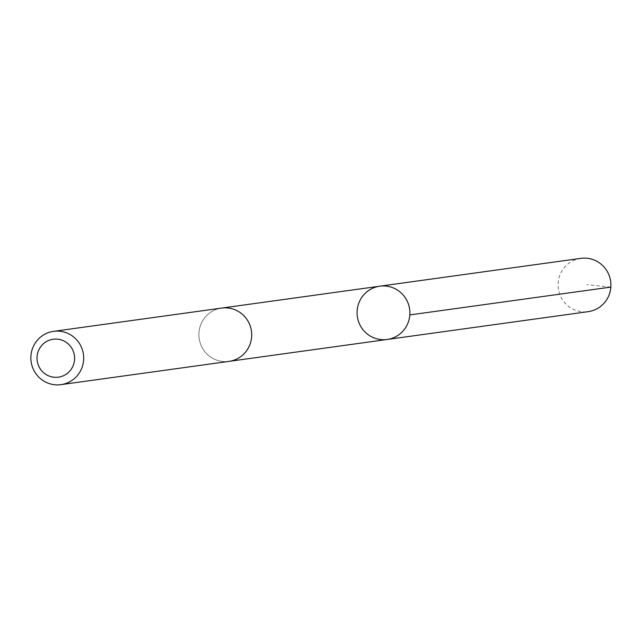 <?xml version="1.0" encoding="UTF-8"?>
<svg xmlns="http://www.w3.org/2000/svg" width="643" height="643" viewBox="0 0 643 643"><rect width="100%" height="100%" fill="white"/><g stroke="black" fill="none" stroke-linecap="round" stroke-linejoin="round"><path stroke-width="0.48" stroke-dasharray="3.21 2.41" d="M580.814 258.357A26.902 26.411 -97.9 0 0 559.378 276.562A26.902 26.411 -97.9 0 0 588.192 311.654M250.408 343.169A26.893 26.395 -97.9 0 0 221.61 308.101A26.893 26.395 -97.9 0 0 200.182 326.298A26.893 26.395 -97.9 0 0 228.98 361.374A26.893 26.395 -97.9 0 0 250.408 343.169M387.174 339.472A26.893 26.403 82.1 0 1 357.331 316.452A26.893 26.403 82.1 0 1 379.796 286.191M221.61 308.085A26.902 26.411 -97.9 0 0 200.174 326.29A26.902 26.411 -97.9 0 0 228.988 361.382L229.76 361.262M610.85 287.091L586.874 284.672M221.61 308.101L222.39 307.989"/><path stroke-width="0.96" d="M408.602 321.275A26.893 26.403 82.1 0 1 387.174 339.472A26.893 26.403 82.1 0 1 357.331 316.452A26.893 26.403 82.1 0 1 379.796 286.191A26.893 26.403 82.1 0 1 408.602 321.275A26.893 26.403 82.1 0 1 387.174 339.472L588.192 311.654A26.902 26.411 -97.9 0 0 609.628 293.449A26.902 26.411 -97.9 0 0 580.814 258.357L379.796 286.191A26.893 26.403 82.1 0 1 408.602 321.275M60.964 384.643L228.988 361.382A26.902 26.411 -97.9 0 0 251.453 331.113A26.902 26.411 -97.9 0 0 221.61 308.085L53.586 331.346A26.902 26.411 -97.9 0 0 32.15 349.551A26.902 26.411 -97.9 0 0 60.964 384.643A26.902 26.411 -97.9 0 0 83.429 354.373A26.902 26.411 -97.9 0 0 53.586 331.346M37.937 352.195A19.137 18.784 -97.9 0 0 59.711 376.935A19.137 18.784 -97.9 0 0 69.774 345.476A19.137 18.784 -97.9 0 0 37.937 352.195M409.824 314.925L610.85 287.091M229.76 361.262L387.174 339.472M222.39 307.989L379.796 286.191"/></g></svg>
